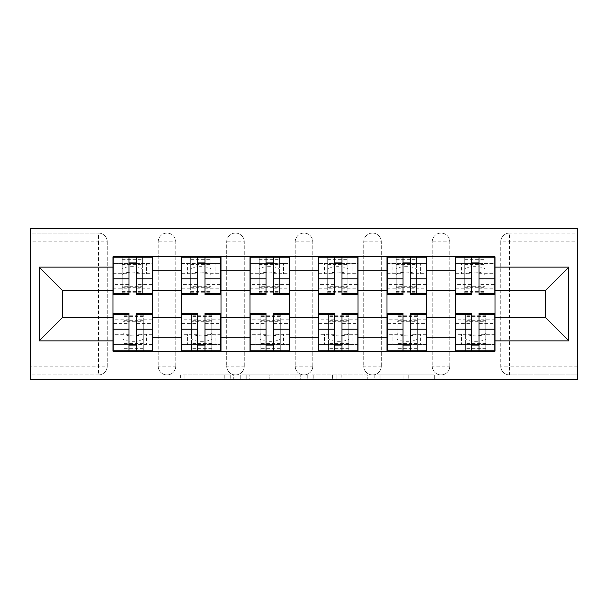 <?xml version="1.0" encoding="UTF-8"?>
<svg xmlns="http://www.w3.org/2000/svg" width="608" height="608" viewBox="0 0 608 608"><rect width="100%" height="100%" fill="white"/><g stroke="black" fill="none" stroke-linecap="round" stroke-linejoin="round"><path stroke-width="0.46" stroke-dasharray="3.04 2.28" d="M233.738 379.316L184.916 379.316L233.738 379.316L233.738 374.923L210.999 374.923L210.999 379.316L210.999 374.923L233.738 374.923L233.738 379.316L233.738 374.923L210.999 374.923L210.999 379.316L210.999 374.923L233.738 374.923L184.916 374.923L233.738 374.923M432.235 241.855A8.786 8.786 0 0 1 441.02 233.077A8.786 8.786 0 0 1 449.806 241.855A8.786 8.786 0 0 0 441.02 233.077A8.786 8.786 0 0 0 432.235 241.855L432.235 366.145A8.786 8.786 0 0 0 441.02 374.923A8.786 8.786 0 0 0 449.806 366.145L449.806 241.855A8.786 8.786 0 0 0 441.02 233.077A8.786 8.786 0 0 0 432.235 241.855L432.235 366.145A8.786 8.786 0 0 0 441.02 374.923A8.786 8.786 0 0 0 449.806 366.145L449.806 241.855L432.235 241.855M363.728 241.855A8.786 8.786 0 0 1 372.506 233.077A8.786 8.786 0 0 1 381.292 241.855A8.786 8.786 0 0 0 372.506 233.077A8.786 8.786 0 0 0 363.728 241.855L363.728 366.145A8.786 8.786 0 0 0 372.506 374.923A8.786 8.786 0 0 0 381.292 366.145L381.292 241.855A8.786 8.786 0 0 0 372.506 233.077A8.786 8.786 0 0 0 363.728 241.855L363.728 366.145A8.786 8.786 0 0 0 372.506 374.923A8.786 8.786 0 0 0 381.292 366.145L381.292 241.855L363.728 241.855M295.214 241.855A8.786 8.786 0 0 1 304 233.077A8.786 8.786 0 0 1 312.786 241.855A8.786 8.786 0 0 0 304 233.077A8.786 8.786 0 0 0 295.214 241.855L295.214 366.145A8.786 8.786 0 0 0 304 374.923A8.786 8.786 0 0 0 312.786 366.145L312.786 241.855A8.786 8.786 0 0 0 304 233.077A8.786 8.786 0 0 0 295.214 241.855L295.214 366.145A8.786 8.786 0 0 0 304 374.923A8.786 8.786 0 0 0 312.786 366.145L312.786 241.855L295.214 241.855M226.708 241.855A8.786 8.786 0 0 1 235.494 233.077A8.786 8.786 0 0 1 244.272 241.855A8.786 8.786 0 0 0 235.494 233.077A8.786 8.786 0 0 0 226.708 241.855L226.708 366.145A8.786 8.786 0 0 0 235.494 374.923A8.786 8.786 0 0 0 244.272 366.145L244.272 241.855A8.786 8.786 0 0 0 235.494 233.077A8.786 8.786 0 0 0 226.708 241.855L226.708 366.145A8.786 8.786 0 0 0 235.494 374.923A8.786 8.786 0 0 0 244.272 366.145L244.272 241.855L226.708 241.855M158.194 241.855A8.786 8.786 0 0 1 166.98 233.077A8.786 8.786 0 0 1 175.765 241.855A8.786 8.786 0 0 0 166.98 233.077A8.786 8.786 0 0 0 158.194 241.855L158.194 366.145A8.786 8.786 0 0 0 166.98 374.923A8.786 8.786 0 0 0 175.765 366.145L175.765 241.855A8.786 8.786 0 0 0 166.98 233.077A8.786 8.786 0 0 0 158.194 241.855L158.194 366.145A8.786 8.786 0 0 0 166.98 374.923A8.786 8.786 0 0 0 175.765 366.145L175.765 241.855L158.194 241.855M429.978 379.316L379.111 379.316L429.978 379.316L429.978 374.923L408.211 374.923L434.294 374.923L434.294 379.316L434.294 374.923L379.111 374.923L434.294 374.923L434.294 379.316L434.294 374.923L429.978 374.923L429.978 379.316M403.902 379.316L380.836 379.316L403.902 379.316L403.902 374.923L408.211 374.923L403.902 374.923L403.902 379.316L403.902 374.923L380.836 374.923L380.836 379.316L380.836 374.923L403.902 374.923L403.902 379.316M374.802 379.316L379.111 379.316L374.802 379.316L374.802 374.923L379.111 374.923L374.802 374.923L374.802 379.316M180.606 379.316L184.916 379.316L180.606 379.316L180.606 374.923L184.916 374.923L180.606 374.923L180.606 379.316M577.6 366.145L509.527 366.145L509.527 374.923L577.6 374.923L577.6 379.316L30.4 379.316L30.4 374.923L98.473 374.923A8.786 8.786 0 0 0 107.251 366.145L107.251 241.855A8.786 8.786 0 0 0 98.473 233.077A8.786 8.786 0 0 1 107.251 241.855A8.786 8.786 0 0 0 98.473 233.077L30.4 233.077L30.4 228.684L577.6 228.684L577.6 233.077L509.527 233.077A8.786 8.786 0 0 0 500.749 241.855L500.749 366.145A8.786 8.786 0 0 0 509.527 374.923A8.786 8.786 0 0 1 500.749 366.145A8.786 8.786 0 0 0 509.527 374.923L577.6 374.923L577.6 233.077L509.527 233.077A8.786 8.786 0 0 0 500.749 241.855L500.749 366.145L509.527 366.145L509.527 241.855L577.6 241.855M300.23 379.316L295.921 379.316L300.23 379.316L300.23 374.923L300.23 379.316M245.054 379.316L295.921 379.316L240.738 379.316L245.054 379.316L245.054 374.923L300.23 374.923L240.738 374.923L240.738 379.316L240.738 374.923L245.054 374.923L245.054 379.316M312.079 379.316L367.262 379.316L307.77 379.316L312.079 379.316L312.079 374.923L367.262 374.923L367.262 379.316L367.262 374.923L341.179 374.923L341.179 379.316M30.4 366.145L30.4 374.923L98.473 374.923A8.786 8.786 0 0 0 107.251 366.145L107.251 241.855L98.473 241.855L98.473 366.145L30.4 366.145L30.4 241.855L98.473 241.855L98.473 233.077L30.4 233.077L30.4 241.855M455.514 256.789L495.034 256.789L495.034 263.378L455.514 263.378L455.514 256.789L426.527 256.789L426.527 263.378L387 263.378L387 256.789L358.021 256.789L358.021 263.378L318.493 263.378L318.493 256.789L289.507 256.789L289.507 263.378L249.979 263.378L249.979 256.789L221 256.789L221 263.378L181.473 263.378L181.473 256.789L152.486 256.789L152.486 263.378L112.966 263.378L112.966 344.622L152.486 344.622L152.486 263.378M152.486 344.622L152.486 351.211L181.473 351.211L181.473 344.622L221 344.622L221 263.378M181.473 263.378L181.473 344.622M221 344.622L221 351.211L249.979 351.211L249.979 344.622L289.507 344.622L289.507 263.378M249.979 263.378L249.979 344.622M289.507 344.622L289.507 351.211L318.493 351.211L318.493 344.622L358.021 344.622L358.021 263.378M318.493 263.378L318.493 344.622M358.021 344.622L358.021 351.211L387 351.211L387 344.622L426.527 344.622L426.527 263.378M387 263.378L387 344.622M426.527 344.622L426.527 351.211L455.514 351.211L455.514 344.622L495.034 344.622L495.034 263.378M455.514 263.378L455.514 344.622M426.527 317.612L455.514 317.612M358.021 317.612L387 317.612M289.507 317.612L318.493 317.612M221 317.612L249.979 317.612M152.486 317.612L181.473 317.612M455.514 290.388L426.527 290.388M387 290.388L358.021 290.388M318.493 290.388L289.507 290.388M249.979 290.388L221 290.388M181.473 290.388L152.486 290.388M112.966 290.388L62.457 290.388L62.457 317.612L112.966 317.612M495.034 317.612L545.543 317.612L545.543 290.388L495.034 290.388M152.486 351.211L112.966 351.211L112.966 344.622M112.966 263.378L112.966 256.789L152.486 256.789M181.473 256.789L221 256.789M249.979 256.789L289.507 256.789M318.493 256.789L358.021 256.789M387 256.789L426.527 256.789M495.034 344.622L495.034 351.211L455.514 351.211M426.527 351.211L387 351.211M358.021 351.211L318.493 351.211M289.507 351.211L249.979 351.211M221 351.211L181.473 351.211M152.266 344.622L136.458 344.622M128.995 344.622L113.179 344.622M113.179 263.378L128.995 263.378M136.458 263.378L152.266 263.378M449.806 366.145A8.786 8.786 0 0 1 441.02 374.923A8.786 8.786 0 0 1 432.235 366.145L449.806 366.145M381.292 366.145A8.786 8.786 0 0 1 372.506 374.923A8.786 8.786 0 0 1 363.728 366.145L381.292 366.145M312.786 366.145A8.786 8.786 0 0 1 304 374.923A8.786 8.786 0 0 1 295.214 366.145L312.786 366.145M244.272 366.145A8.786 8.786 0 0 1 235.494 374.923A8.786 8.786 0 0 1 226.708 366.145L244.272 366.145M175.765 366.145A8.786 8.786 0 0 1 166.98 374.923A8.786 8.786 0 0 1 158.194 366.145L175.765 366.145M220.78 344.622L204.972 344.622M197.501 344.622L181.693 344.622M181.693 263.378L197.501 263.378M204.972 263.378L220.78 263.378M289.286 344.622L273.478 344.622M266.015 344.622L250.2 344.622M250.2 263.378L266.015 263.378M273.478 263.378L289.286 263.378M357.8 344.622L341.985 344.622M334.522 344.622L318.714 344.622M318.714 263.378L334.522 263.378M341.985 263.378L357.8 263.378M426.307 344.622L410.499 344.622M403.028 344.622L387.22 344.622M387.22 263.378L403.028 263.378M410.499 263.378L426.307 263.378M494.821 344.622L479.005 344.622M471.542 344.622L455.734 344.622M455.734 263.378L471.542 263.378M479.005 263.378L494.821 263.378M249.789 379.316L256.044 379.316L249.789 379.316L249.789 374.923L246.772 374.923L246.772 379.316L246.772 374.923L256.044 374.923L249.789 374.923L249.789 379.316M256.044 379.316L269.838 379.316L256.044 379.316L256.044 374.923L269.838 374.923L269.838 379.316L269.838 374.923L256.044 374.923L256.044 379.316M312.079 374.923L336.87 374.923L336.87 379.316L336.87 374.923L332.561 374.923L336.87 374.923L336.87 379.316L336.87 374.923L341.179 374.923M313.804 374.923L313.804 379.316L313.804 374.923M307.77 374.923L307.77 379.316L307.77 374.923M122.185 269.367L122.185 274.869A10.1 2.698 180 0 1 132.286 272.171A10.1 2.698 180 0 1 142.386 274.869L142.386 269.367A10.1 2.698 -0 0 0 132.286 266.669A10.1 2.698 -0 0 0 122.185 269.367L122.185 286.718L142.386 286.718L142.386 269.367M122.185 286.718L122.185 257.23L122.185 262.937L118.894 262.937L118.894 273.919L118.894 262.937L113.179 262.937L113.179 273.919L118.894 273.919L113.179 273.919L113.179 257.23L142.386 257.23L142.386 262.937L146.558 262.937L146.558 273.919L152.266 273.919L152.266 262.937L152.266 294.561M122.185 259.342L142.386 259.342L142.386 257.23L152.266 257.23L152.266 273.919L146.558 273.919L146.558 262.937L152.266 262.937L136.458 262.937L136.458 257.23M152.266 281.04L136.458 281.04L136.458 288.846L136.458 262.937M136.458 281.04L136.458 284.59L152.266 284.59M136.458 284.59L136.458 294.561M113.179 288.846L128.995 288.846L128.995 281.04L113.179 281.04L113.179 262.937L128.995 262.937L128.995 257.23M122.185 274.869L122.185 293.018L122.185 262.937L142.386 262.937L142.386 293.018L142.386 274.869M113.179 273.296L128.995 273.296L128.995 262.937M128.995 273.296L128.995 288.846M128.995 281.04L128.995 294.561M113.179 281.04L113.179 284.59L128.995 284.59M113.179 284.59L113.179 294.561M142.386 259.342L142.386 286.718M143.268 338.633L143.268 333.131A10.1 2.698 -0 0 1 133.167 335.829A10.1 2.698 -0 0 1 123.067 333.131L123.067 338.633A10.1 2.698 180 0 0 133.167 341.331A10.1 2.698 180 0 0 143.268 338.633L143.268 321.282L123.067 321.282L123.067 338.633M143.268 321.282L143.268 350.77L143.268 345.063L146.558 345.063L146.558 334.081L146.558 345.063L152.266 345.063L152.266 334.081L146.558 334.081L152.266 334.081L152.266 350.77L123.067 350.77L123.067 345.063L118.894 345.063L118.894 334.081L113.179 334.081L113.179 345.063L113.179 313.439M143.268 348.658L123.067 348.658L123.067 350.77L113.179 350.77L113.179 334.081L118.894 334.081L118.894 345.063L113.179 345.063L128.995 345.063L128.995 350.77M113.179 326.96L128.995 326.96L128.995 319.154L128.995 345.063M128.995 326.96L128.995 323.41L113.179 323.41M128.995 323.41L128.995 313.439M152.266 319.154L136.458 319.154L136.458 326.96L152.266 326.96L152.266 345.063L136.458 345.063L136.458 350.77M143.268 333.131L143.268 314.982L143.268 345.063L123.067 345.063L123.067 314.982L123.067 333.131M152.266 334.704L136.458 334.704L136.458 345.063M136.458 334.704L136.458 319.154M136.458 326.96L136.458 313.439M152.266 326.96L152.266 323.41L136.458 323.41M152.266 323.41L152.266 313.439M123.067 348.658L123.067 321.282M190.692 269.367L190.692 274.869A10.1 2.698 180 0 1 200.8 272.171A10.1 2.698 180 0 1 210.9 274.869L210.9 269.367A10.1 2.698 -0 0 0 200.8 266.669A10.1 2.698 -0 0 0 190.692 269.367L190.692 286.718L210.9 286.718L210.9 269.367M190.692 286.718L190.692 257.23L190.692 262.937L187.401 262.937L187.401 273.919L187.401 262.937L181.693 262.937L181.693 273.919L187.401 273.919L181.693 273.919L181.693 257.23L210.9 257.23L210.9 262.937L215.072 262.937L215.072 273.919L220.78 273.919L220.78 262.937L220.78 294.561M190.692 259.342L210.9 259.342L210.9 257.23L220.78 257.23L220.78 273.919L215.072 273.919L215.072 262.937L220.78 262.937L204.972 262.937L204.972 257.23M220.78 281.04L204.972 281.04L204.972 288.846L204.972 262.937M204.972 281.04L204.972 284.59L220.78 284.59M204.972 284.59L204.972 294.561M181.693 288.846L197.501 288.846L197.501 281.04L181.693 281.04L181.693 262.937L197.501 262.937L197.501 257.23M190.692 274.869L190.692 293.018L190.692 262.937L210.9 262.937L210.9 293.018L210.9 274.869M181.693 273.296L197.501 273.296L197.501 262.937M197.501 273.296L197.501 288.846M197.501 281.04L197.501 294.561M181.693 281.04L181.693 284.59L197.501 284.59M181.693 284.59L181.693 294.561M210.9 259.342L210.9 286.718M259.206 269.367L259.206 274.869A10.1 2.698 180 0 1 269.306 272.171A10.1 2.698 180 0 1 279.406 274.869L279.406 269.367A10.1 2.698 -0 0 0 269.306 266.669A10.1 2.698 -0 0 0 259.206 269.367L259.206 286.718L279.406 286.718L279.406 269.367M259.206 286.718L259.206 257.23L259.206 262.937L255.915 262.937L255.915 273.919L255.915 262.937L250.2 262.937L250.2 273.919L255.915 273.919L250.2 273.919L250.2 257.23L279.406 257.23L279.406 262.937L283.579 262.937L283.579 273.919L289.286 273.919L289.286 262.937L289.286 294.561M259.206 259.342L279.406 259.342L279.406 257.23L289.286 257.23L289.286 273.919L283.579 273.919L283.579 262.937L289.286 262.937L273.478 262.937L273.478 257.23M289.286 281.04L273.478 281.04L273.478 288.846L273.478 262.937M273.478 281.04L273.478 284.59L289.286 284.59M273.478 284.59L273.478 294.561M250.2 288.846L266.015 288.846L266.015 281.04L250.2 281.04L250.2 262.937L266.015 262.937L266.015 257.23M259.206 274.869L259.206 293.018L259.206 262.937L279.406 262.937L279.406 293.018L279.406 274.869M250.2 273.296L266.015 273.296L266.015 262.937M266.015 273.296L266.015 288.846M266.015 281.04L266.015 294.561M250.2 281.04L250.2 284.59L266.015 284.59M250.2 284.59L250.2 294.561M279.406 259.342L279.406 286.718M211.774 338.633L211.774 333.131A10.1 2.698 -0 0 1 201.674 335.829A10.1 2.698 -0 0 1 191.573 333.131L191.573 338.633A10.1 2.698 180 0 0 201.674 341.331A10.1 2.698 180 0 0 211.774 338.633L211.774 321.282L191.573 321.282L191.573 338.633M211.774 321.282L211.774 350.77L211.774 345.063L215.072 345.063L215.072 334.081L215.072 345.063L220.78 345.063L220.78 334.081L215.072 334.081L220.78 334.081L220.78 350.77L191.573 350.77L191.573 345.063L187.401 345.063L187.401 334.081L181.693 334.081L181.693 345.063L181.693 313.439M211.774 348.658L191.573 348.658L191.573 350.77L181.693 350.77L181.693 334.081L187.401 334.081L187.401 345.063L181.693 345.063L197.501 345.063L197.501 350.77M181.693 326.96L197.501 326.96L197.501 319.154L197.501 345.063M197.501 326.96L197.501 323.41L181.693 323.41M197.501 323.41L197.501 313.439M220.78 319.154L204.972 319.154L204.972 326.96L220.78 326.96L220.78 345.063L204.972 345.063L204.972 350.77M211.774 333.131L211.774 314.982L211.774 345.063L191.573 345.063L191.573 314.982L191.573 333.131M220.78 334.704L204.972 334.704L204.972 345.063M204.972 334.704L204.972 319.154M204.972 326.96L204.972 313.439M220.78 326.96L220.78 323.41L204.972 323.41M220.78 323.41L220.78 313.439M191.573 348.658L191.573 321.282M280.288 338.633L280.288 333.131A10.1 2.698 -0 0 1 270.188 335.829A10.1 2.698 -0 0 1 260.087 333.131L260.087 338.633A10.1 2.698 180 0 0 270.188 341.331A10.1 2.698 180 0 0 280.288 338.633L280.288 321.282L260.087 321.282L260.087 338.633M280.288 321.282L280.288 350.77L280.288 345.063L283.579 345.063L283.579 334.081L283.579 345.063L289.286 345.063L289.286 334.081L283.579 334.081L289.286 334.081L289.286 350.77L260.087 350.77L260.087 345.063L255.915 345.063L255.915 334.081L250.2 334.081L250.2 345.063L250.2 313.439M280.288 348.658L260.087 348.658L260.087 350.77L250.2 350.77L250.2 334.081L255.915 334.081L255.915 345.063L250.2 345.063L266.015 345.063L266.015 350.77M250.2 326.96L266.015 326.96L266.015 319.154L266.015 345.063M266.015 326.96L266.015 323.41L250.2 323.41M266.015 323.41L266.015 313.439M289.286 319.154L273.478 319.154L273.478 326.96L289.286 326.96L289.286 345.063L273.478 345.063L273.478 350.77M280.288 333.131L280.288 314.982L280.288 345.063L260.087 345.063L260.087 314.982L260.087 333.131M289.286 334.704L273.478 334.704L273.478 345.063M273.478 334.704L273.478 319.154M273.478 326.96L273.478 313.439M289.286 326.96L289.286 323.41L273.478 323.41M289.286 323.41L289.286 313.439M260.087 348.658L260.087 321.282M327.712 269.367L327.712 274.869A10.1 2.698 180 0 1 337.812 272.171A10.1 2.698 180 0 1 347.913 274.869L347.913 269.367A10.1 2.698 -0 0 0 337.812 266.669A10.1 2.698 -0 0 0 327.712 269.367L327.712 286.718L347.913 286.718L347.913 269.367M327.712 286.718L327.712 257.23L327.712 262.937L324.421 262.937L324.421 273.919L324.421 262.937L318.714 262.937L318.714 273.919L324.421 273.919L318.714 273.919L318.714 257.23L347.913 257.23L347.913 262.937L352.085 262.937L352.085 273.919L357.8 273.919L357.8 262.937L357.8 294.561M327.712 259.342L347.913 259.342L347.913 257.23L357.8 257.23L357.8 273.919L352.085 273.919L352.085 262.937L357.8 262.937L341.985 262.937L341.985 257.23M357.8 281.04L341.985 281.04L341.985 288.846L341.985 262.937M341.985 281.04L341.985 284.59L357.8 284.59M341.985 284.59L341.985 294.561M318.714 288.846L334.522 288.846L334.522 281.04L318.714 281.04L318.714 262.937L334.522 262.937L334.522 257.23M327.712 274.869L327.712 293.018L327.712 262.937L347.913 262.937L347.913 293.018L347.913 274.869M318.714 273.296L334.522 273.296L334.522 262.937M334.522 273.296L334.522 288.846M334.522 281.04L334.522 294.561M318.714 281.04L318.714 284.59L334.522 284.59M318.714 284.59L318.714 294.561M347.913 259.342L347.913 286.718M396.226 269.367L396.226 274.869A10.1 2.698 180 0 1 406.326 272.171A10.1 2.698 180 0 1 416.427 274.869L416.427 269.367A10.1 2.698 -0 0 0 406.326 266.669A10.1 2.698 -0 0 0 396.226 269.367L396.226 286.718L416.427 286.718L416.427 269.367M396.226 286.718L396.226 257.23L396.226 262.937L392.928 262.937L392.928 273.919L392.928 262.937L387.22 262.937L387.22 273.919L392.928 273.919L387.22 273.919L387.22 257.23L416.427 257.23L416.427 262.937L420.599 262.937L420.599 273.919L426.307 273.919L426.307 262.937L426.307 294.561M396.226 259.342L416.427 259.342L416.427 257.23L426.307 257.23L426.307 273.919L420.599 273.919L420.599 262.937L426.307 262.937L410.499 262.937L410.499 257.23M426.307 281.04L410.499 281.04L410.499 288.846L410.499 262.937M410.499 281.04L410.499 284.59L426.307 284.59M410.499 284.59L410.499 294.561M387.22 288.846L403.028 288.846L403.028 281.04L387.22 281.04L387.22 262.937L403.028 262.937L403.028 257.23M396.226 274.869L396.226 293.018L396.226 262.937L416.427 262.937L416.427 293.018L416.427 274.869M387.22 273.296L403.028 273.296L403.028 262.937M403.028 273.296L403.028 288.846M403.028 281.04L403.028 294.561M387.22 281.04L387.22 284.59L403.028 284.59M387.22 284.59L387.22 294.561M416.427 259.342L416.427 286.718M464.732 269.367L464.732 274.869A10.1 2.698 180 0 1 474.833 272.171A10.1 2.698 180 0 1 484.933 274.869L484.933 269.367A10.1 2.698 -0 0 0 474.833 266.669A10.1 2.698 -0 0 0 464.732 269.367L464.732 286.718L484.933 286.718L484.933 269.367M464.732 286.718L464.732 257.23L464.732 262.937L461.442 262.937L461.442 273.919L461.442 262.937L455.734 262.937L455.734 273.919L461.442 273.919L455.734 273.919L455.734 257.23L484.933 257.23L484.933 262.937L489.106 262.937L489.106 273.919L494.821 273.919L494.821 262.937L494.821 294.561M464.732 259.342L484.933 259.342L484.933 257.23L494.821 257.23L494.821 273.919L489.106 273.919L489.106 262.937L494.821 262.937L479.005 262.937L479.005 257.23M494.821 281.04L479.005 281.04L479.005 288.846L479.005 262.937M479.005 281.04L479.005 284.59L494.821 284.59M479.005 284.59L479.005 294.561M455.734 288.846L471.542 288.846L471.542 281.04L455.734 281.04L455.734 262.937L471.542 262.937L471.542 257.23M464.732 274.869L464.732 293.018L464.732 262.937L484.933 262.937L484.933 293.018L484.933 274.869M455.734 273.296L471.542 273.296L471.542 262.937M471.542 273.296L471.542 288.846M471.542 281.04L471.542 294.561M455.734 281.04L455.734 284.59L471.542 284.59M455.734 284.59L455.734 294.561M484.933 259.342L484.933 286.718M348.794 338.633L348.794 333.131A10.1 2.698 -0 0 1 338.694 335.829A10.1 2.698 -0 0 1 328.594 333.131L328.594 338.633A10.1 2.698 180 0 0 338.694 341.331A10.1 2.698 180 0 0 348.794 338.633L348.794 321.282L328.594 321.282L328.594 338.633M348.794 321.282L348.794 350.77L348.794 345.063L352.085 345.063L352.085 334.081L352.085 345.063L357.8 345.063L357.8 334.081L352.085 334.081L357.8 334.081L357.8 350.77L328.594 350.77L328.594 345.063L324.421 345.063L324.421 334.081L318.714 334.081L318.714 345.063L318.714 313.439M348.794 348.658L328.594 348.658L328.594 350.77L318.714 350.77L318.714 334.081L324.421 334.081L324.421 345.063L318.714 345.063L334.522 345.063L334.522 350.77M318.714 326.96L334.522 326.96L334.522 319.154L334.522 345.063M334.522 326.96L334.522 323.41L318.714 323.41M334.522 323.41L334.522 313.439M357.8 319.154L341.985 319.154L341.985 326.96L357.8 326.96L357.8 345.063L341.985 345.063L341.985 350.77M348.794 333.131L348.794 314.982L348.794 345.063L328.594 345.063L328.594 314.982L328.594 333.131M357.8 334.704L341.985 334.704L341.985 345.063M341.985 334.704L341.985 319.154M341.985 326.96L341.985 313.439M357.8 326.96L357.8 323.41L341.985 323.41M357.8 323.41L357.8 313.439M328.594 348.658L328.594 321.282M417.308 338.633L417.308 333.131A10.1 2.698 -0 0 1 407.2 335.829A10.1 2.698 -0 0 1 397.1 333.131L397.1 338.633A10.1 2.698 180 0 0 407.2 341.331A10.1 2.698 180 0 0 417.308 338.633L417.308 321.282L397.1 321.282L397.1 338.633M417.308 321.282L417.308 350.77L417.308 345.063L420.599 345.063L420.599 334.081L420.599 345.063L426.307 345.063L426.307 334.081L420.599 334.081L426.307 334.081L426.307 350.77L397.1 350.77L397.1 345.063L392.928 345.063L392.928 334.081L387.22 334.081L387.22 345.063L387.22 313.439M417.308 348.658L397.1 348.658L397.1 350.77L387.22 350.77L387.22 334.081L392.928 334.081L392.928 345.063L387.22 345.063L403.028 345.063L403.028 350.77M387.22 326.96L403.028 326.96L403.028 319.154L403.028 345.063M403.028 326.96L403.028 323.41L387.22 323.41M403.028 323.41L403.028 313.439M426.307 319.154L410.499 319.154L410.499 326.96L426.307 326.96L426.307 345.063L410.499 345.063L410.499 350.77M417.308 333.131L417.308 314.982L417.308 345.063L397.1 345.063L397.1 314.982L397.1 333.131M426.307 334.704L410.499 334.704L410.499 345.063M410.499 334.704L410.499 319.154M410.499 326.96L410.499 313.439M426.307 326.96L426.307 323.41L410.499 323.41M426.307 323.41L426.307 313.439M397.1 348.658L397.1 321.282M485.815 338.633L485.815 333.131A10.1 2.698 -0 0 1 475.714 335.829A10.1 2.698 -0 0 1 465.614 333.131L465.614 338.633A10.1 2.698 180 0 0 475.714 341.331A10.1 2.698 180 0 0 485.815 338.633L485.815 321.282L465.614 321.282L465.614 338.633M485.815 321.282L485.815 350.77L485.815 345.063L489.106 345.063L489.106 334.081L489.106 345.063L494.821 345.063L494.821 334.081L489.106 334.081L494.821 334.081L494.821 350.77L465.614 350.77L465.614 345.063L461.442 345.063L461.442 334.081L455.734 334.081L455.734 345.063L455.734 313.439M485.815 348.658L465.614 348.658L465.614 350.77L455.734 350.77L455.734 334.081L461.442 334.081L461.442 345.063L455.734 345.063L471.542 345.063L471.542 350.77M455.734 326.96L471.542 326.96L471.542 319.154L471.542 345.063M471.542 326.96L471.542 323.41L455.734 323.41M471.542 323.41L471.542 313.439M494.821 319.154L479.005 319.154L479.005 326.96L494.821 326.96L494.821 345.063L479.005 345.063L479.005 350.77M485.815 333.131L485.815 314.982L485.815 345.063L465.614 345.063L465.614 314.982L465.614 333.131M494.821 334.704L479.005 334.704L479.005 345.063M479.005 334.704L479.005 319.154M479.005 326.96L479.005 313.439M494.821 326.96L494.821 323.41L479.005 323.41M494.821 323.41L494.821 313.439M465.614 348.658L465.614 321.282M230.721 374.923L230.721 379.316L230.721 374.923M98.473 374.923A8.786 8.786 0 0 0 107.251 366.145L98.473 366.145L98.473 374.923M509.527 233.077A8.786 8.786 0 0 0 500.749 241.855L509.527 241.855L509.527 233.077M224.793 374.923L224.793 379.316L224.793 374.923M184.916 374.923L184.916 379.316L184.916 374.923M295.921 374.923L295.921 379.316L295.921 374.923M362.946 374.923L362.946 379.316L362.946 374.923M332.561 374.923L332.561 379.316L332.561 374.923M318.121 374.923L318.121 379.316L318.121 374.923M408.211 374.923L408.211 379.316L408.211 374.923M379.111 374.923L379.111 379.316L379.111 374.923M136.458 273.296L152.266 273.296M136.458 288.124L152.266 288.124M113.179 288.124L128.995 288.124M122.185 286.072L142.386 286.072M122.185 292.22L142.386 292.22M122.185 291.346L142.386 291.346M122.185 264.617L142.386 264.617M128.995 334.704L113.179 334.704M128.995 319.876L113.179 319.876M152.266 319.876L136.458 319.876M143.268 321.928L123.067 321.928M143.268 315.78L123.067 315.78M143.268 316.654L123.067 316.654M143.268 343.383L123.067 343.383M204.972 273.296L220.78 273.296M204.972 288.124L220.78 288.124M181.693 288.124L197.501 288.124M190.692 286.072L210.9 286.072M190.692 292.22L210.9 292.22M190.692 291.346L210.9 291.346M190.692 264.617L210.9 264.617M273.478 273.296L289.286 273.296M273.478 288.124L289.286 288.124M250.2 288.124L266.015 288.124M259.206 286.072L279.406 286.072M259.206 292.22L279.406 292.22M259.206 291.346L279.406 291.346M259.206 264.617L279.406 264.617M197.501 334.704L181.693 334.704M197.501 319.876L181.693 319.876M220.78 319.876L204.972 319.876M211.774 321.928L191.573 321.928M211.774 315.78L191.573 315.78M211.774 316.654L191.573 316.654M211.774 343.383L191.573 343.383M266.015 334.704L250.2 334.704M266.015 319.876L250.2 319.876M289.286 319.876L273.478 319.876M280.288 321.928L260.087 321.928M280.288 315.78L260.087 315.78M280.288 316.654L260.087 316.654M280.288 343.383L260.087 343.383M341.985 273.296L357.8 273.296M341.985 288.124L357.8 288.124M318.714 288.124L334.522 288.124M327.712 286.072L347.913 286.072M327.712 292.22L347.913 292.22M327.712 291.346L347.913 291.346M327.712 264.617L347.913 264.617M410.499 273.296L426.307 273.296M410.499 288.124L426.307 288.124M387.22 288.124L403.028 288.124M396.226 286.072L416.427 286.072M396.226 292.22L416.427 292.22M396.226 291.346L416.427 291.346M396.226 264.617L416.427 264.617M479.005 273.296L494.821 273.296M479.005 288.124L494.821 288.124M455.734 288.124L471.542 288.124M464.732 286.072L484.933 286.072M464.732 292.22L484.933 292.22M464.732 291.346L484.933 291.346M464.732 264.617L484.933 264.617M334.522 334.704L318.714 334.704M334.522 319.876L318.714 319.876M357.8 319.876L341.985 319.876M348.794 321.928L328.594 321.928M348.794 315.78L328.594 315.78M348.794 316.654L328.594 316.654M348.794 343.383L328.594 343.383M403.028 334.704L387.22 334.704M403.028 319.876L387.22 319.876M426.307 319.876L410.499 319.876M417.308 321.928L397.1 321.928M417.308 315.78L397.1 315.78M417.308 316.654L397.1 316.654M417.308 343.383L397.1 343.383M471.542 334.704L455.734 334.704M471.542 319.876L455.734 319.876M494.821 319.876L479.005 319.876M485.815 321.928L465.614 321.928M485.815 315.78L465.614 315.78M485.815 316.654L465.614 316.654M485.815 343.383L465.614 343.383M136.458 288.846L152.266 288.846M122.185 287.31L142.386 287.31M122.185 293.018L142.386 293.018M128.995 319.154L113.179 319.154M143.268 320.69L123.067 320.69M143.268 314.982L123.067 314.982M204.972 288.846L220.78 288.846M190.692 287.31L210.9 287.31M190.692 293.018L210.9 293.018M273.478 288.846L289.286 288.846M259.206 287.31L279.406 287.31M259.206 293.018L279.406 293.018M197.501 319.154L181.693 319.154M211.774 320.69L191.573 320.69M211.774 314.982L191.573 314.982M266.015 319.154L250.2 319.154M280.288 320.69L260.087 320.69M280.288 314.982L260.087 314.982M341.985 288.846L357.8 288.846M327.712 287.31L347.913 287.31M327.712 293.018L347.913 293.018M410.499 288.846L426.307 288.846M396.226 287.31L416.427 287.31M396.226 293.018L416.427 293.018M479.005 288.846L494.821 288.846M464.732 287.31L484.933 287.31M464.732 293.018L484.933 293.018M334.522 319.154L318.714 319.154M348.794 320.69L328.594 320.69M348.794 314.982L328.594 314.982M403.028 319.154L387.22 319.154M417.308 320.69L397.1 320.69M417.308 314.982L397.1 314.982M471.542 319.154L455.734 319.154M485.815 320.69L465.614 320.69M485.815 314.982L465.614 314.982"/><path stroke-width="0.91" d="M30.4 379.316L577.6 379.316L577.6 228.684L30.4 228.684L30.4 379.316M181.473 351.211L181.473 270.188L152.486 270.188L152.486 351.211M152.486 270.188L152.486 256.789M181.473 270.188L181.473 256.789M221 256.789L221 351.211M249.979 351.211L249.979 256.789M289.507 256.789L289.507 351.211M318.493 351.211L318.493 256.789M358.021 256.789L358.021 351.211M387 351.211L387 256.789M426.527 256.789L426.527 351.211M455.514 351.211L455.514 256.789M455.514 317.612L426.527 317.612M387 317.612L358.021 317.612M318.493 317.612L289.507 317.612M249.979 317.612L221 317.612M181.473 317.612L152.486 317.612M455.514 290.388L426.527 290.388M387 290.388L358.021 290.388M318.493 290.388L289.507 290.388M249.979 290.388L221 290.388M181.473 290.388L152.486 290.388M62.457 317.612L112.966 317.612L112.966 290.388L62.457 290.388L62.457 317.612L39.186 340.89L39.186 267.11L112.966 267.11L112.966 290.388M495.034 290.388L495.034 317.612L545.543 317.612L545.543 290.388L495.034 290.388L495.034 256.789L112.966 256.789L112.966 267.11M495.034 267.11L568.814 267.11L568.814 340.89L495.034 340.89L495.034 317.612M112.966 317.612L112.966 351.211L495.034 351.211L495.034 340.89M112.966 340.89L39.186 340.89M136.458 344.622L128.995 344.622M128.995 263.378L136.458 263.378M204.972 344.622L197.501 344.622M197.501 263.378L204.972 263.378M273.478 344.622L266.015 344.622M266.015 263.378L273.478 263.378M341.985 344.622L334.522 344.622M334.522 263.378L341.985 263.378M410.499 344.622L403.028 344.622M403.028 263.378L410.499 263.378M479.005 344.622L471.542 344.622M471.542 263.378L479.005 263.378M39.186 267.11L62.457 290.388M545.543 317.612L568.814 340.89M545.543 290.388L568.814 267.11M136.458 294.561L136.458 257.23L152.266 257.23L152.266 294.561L136.458 294.561M128.995 262.937L136.458 262.937M128.995 257.23L113.179 257.23L113.179 294.561L128.995 294.561L128.995 257.23L136.458 257.23M128.995 313.439L128.995 350.77L113.179 350.77L113.179 313.439L128.995 313.439M136.458 345.063L128.995 345.063M136.458 350.77L152.266 350.77L152.266 313.439L136.458 313.439L136.458 350.77L128.995 350.77M204.972 294.561L204.972 257.23L220.78 257.23L220.78 294.561L204.972 294.561M197.501 262.937L204.972 262.937M197.501 257.23L181.693 257.23L181.693 294.561L197.501 294.561L197.501 257.23L204.972 257.23M273.478 294.561L273.478 257.23L289.286 257.23L289.286 294.561L273.478 294.561M266.015 262.937L273.478 262.937M266.015 257.23L250.2 257.23L250.2 294.561L266.015 294.561L266.015 257.23L273.478 257.23M197.501 313.439L197.501 350.77L181.693 350.77L181.693 313.439L197.501 313.439M204.972 345.063L197.501 345.063M204.972 350.77L220.78 350.77L220.78 313.439L204.972 313.439L204.972 350.77L197.501 350.77M266.015 313.439L266.015 350.77L250.2 350.77L250.2 313.439L266.015 313.439M273.478 345.063L266.015 345.063M273.478 350.77L289.286 350.77L289.286 313.439L273.478 313.439L273.478 350.77L266.015 350.77M341.985 294.561L341.985 257.23L357.8 257.23L357.8 294.561L341.985 294.561M334.522 262.937L341.985 262.937M334.522 257.23L318.714 257.23L318.714 294.561L334.522 294.561L334.522 257.23L341.985 257.23M410.499 294.561L410.499 257.23L426.307 257.23L426.307 294.561L410.499 294.561M403.028 262.937L410.499 262.937M403.028 257.23L387.22 257.23L387.22 294.561L403.028 294.561L403.028 257.23L410.499 257.23M479.005 294.561L479.005 257.23L494.821 257.23L494.821 294.561L479.005 294.561M471.542 262.937L479.005 262.937M471.542 257.23L455.734 257.23L455.734 294.561L471.542 294.561L471.542 257.23L479.005 257.23M334.522 313.439L334.522 350.77L318.714 350.77L318.714 313.439L334.522 313.439M341.985 345.063L334.522 345.063M341.985 350.77L357.8 350.77L357.8 313.439L341.985 313.439L341.985 350.77L334.522 350.77M403.028 313.439L403.028 350.77L387.22 350.77L387.22 313.439L403.028 313.439M410.499 345.063L403.028 345.063M410.499 350.77L426.307 350.77L426.307 313.439L410.499 313.439L410.499 350.77L403.028 350.77M471.542 313.439L471.542 350.77L455.734 350.77L455.734 313.439L471.542 313.439M479.005 345.063L471.542 345.063M479.005 350.77L494.821 350.77L494.821 313.439L479.005 313.439L479.005 350.77L471.542 350.77M387 270.188L358.021 270.188M318.493 270.188L289.507 270.188M249.979 270.188L221 270.188M455.514 270.188L426.527 270.188M387 337.812L358.021 337.812M318.493 337.812L289.507 337.812M249.979 337.812L221 337.812M181.473 337.812L152.486 337.812M455.514 337.812L426.527 337.812M136.458 293.626L152.266 293.626M136.458 278.798L152.266 278.798M113.179 293.626L128.995 293.626M113.179 278.798L128.995 278.798M128.995 314.374L113.179 314.374M128.995 329.202L113.179 329.202M152.266 314.374L136.458 314.374M152.266 329.202L136.458 329.202M204.972 293.626L220.78 293.626M204.972 278.798L220.78 278.798M181.693 293.626L197.501 293.626M181.693 278.798L197.501 278.798M273.478 293.626L289.286 293.626M273.478 278.798L289.286 278.798M250.2 293.626L266.015 293.626M250.2 278.798L266.015 278.798M197.501 314.374L181.693 314.374M197.501 329.202L181.693 329.202M220.78 314.374L204.972 314.374M220.78 329.202L204.972 329.202M266.015 314.374L250.2 314.374M266.015 329.202L250.2 329.202M289.286 314.374L273.478 314.374M289.286 329.202L273.478 329.202M341.985 293.626L357.8 293.626M341.985 278.798L357.8 278.798M318.714 293.626L334.522 293.626M318.714 278.798L334.522 278.798M410.499 293.626L426.307 293.626M410.499 278.798L426.307 278.798M387.22 293.626L403.028 293.626M387.22 278.798L403.028 278.798M479.005 293.626L494.821 293.626M479.005 278.798L494.821 278.798M455.734 293.626L471.542 293.626M455.734 278.798L471.542 278.798M334.522 314.374L318.714 314.374M334.522 329.202L318.714 329.202M357.8 314.374L341.985 314.374M357.8 329.202L341.985 329.202M403.028 314.374L387.22 314.374M403.028 329.202L387.22 329.202M426.307 314.374L410.499 314.374M426.307 329.202L410.499 329.202M471.542 314.374L455.734 314.374M471.542 329.202L455.734 329.202M494.821 314.374L479.005 314.374M494.821 329.202L479.005 329.202"/></g></svg>
